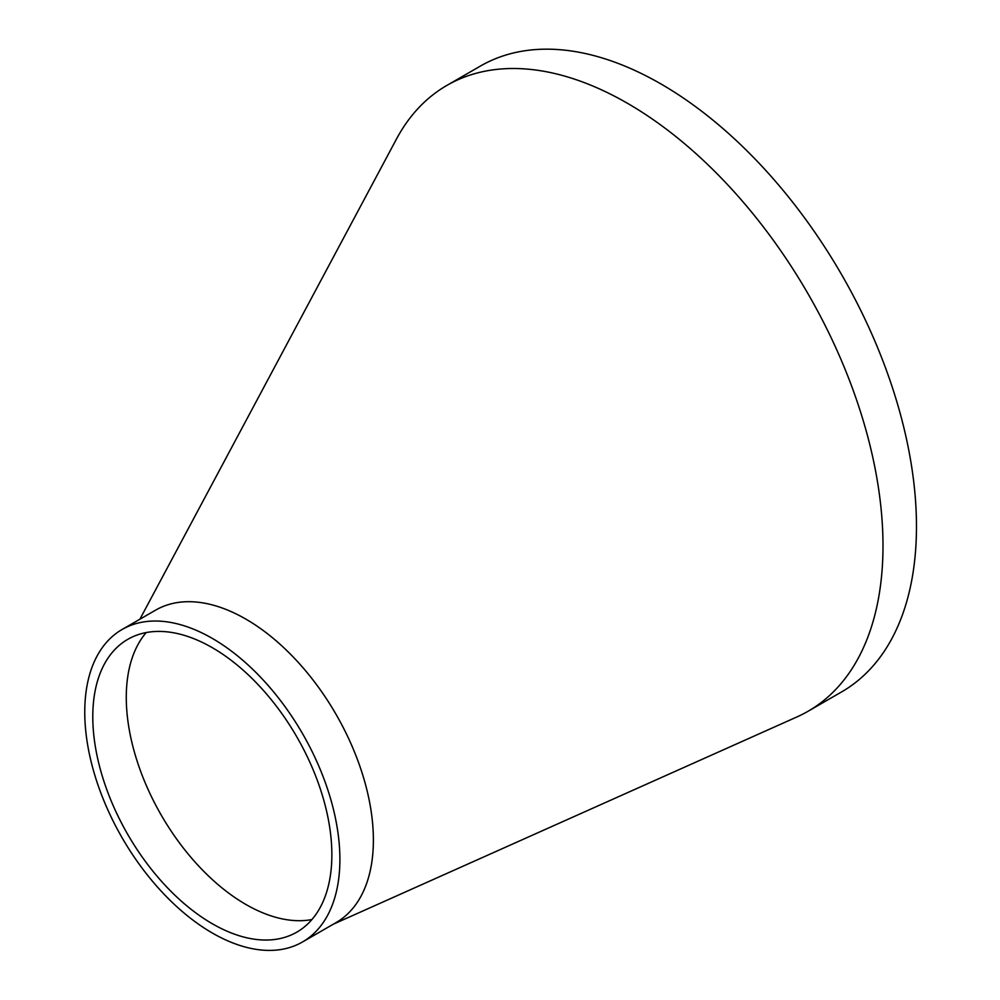 <?xml version="1.0" encoding="UTF-8"?>
<svg xmlns="http://www.w3.org/2000/svg" width="1000" height="1000" viewBox="0 0 1000 1000"><rect width="100%" height="100%" fill="white"/><g stroke="black" fill="none" stroke-linecap="round" stroke-linejoin="round"><path stroke-width="1.5" d="M146.213 632.55A169.05 97.6 -120 0 0 138.138 644.287A169.05 97.6 -120 0 0 211.575 878.875A169.05 97.6 -120 0 0 280.038 918.4A169.05 97.6 -120 0 0 311.913 919.55M302.525 941.963L336.012 922.638A180.413 104.162 -120 0 0 363.675 778.062A180.413 104.162 -120 0 0 245.812 619.087A180.413 104.162 -120 0 0 155.6 610.15L122.125 629.475A180.413 104.162 -120 0 0 122.125 837.8A180.413 104.162 -120 0 0 302.525 941.963A180.413 104.162 -120 0 0 330.188 797.4A180.413 104.162 -120 0 0 212.325 638.413A180.413 104.162 -120 0 0 122.125 629.475M333.325 924.188L797.062 716.888A361.3 208.6 -120 0 0 808.162 711.213A361.3 208.6 -120 0 0 863.55 421.7A361.3 208.6 -120 0 0 627.513 103.325A361.3 208.6 -120 0 0 446.863 85.425A361.3 208.6 -120 0 0 396.438 139.1L139.9 619.212M212.325 647.7A169.05 97.6 -120 0 0 127.8 639.325A169.05 97.6 -120 0 0 127.8 834.525A169.05 97.6 -120 0 0 296.85 932.125A169.05 97.6 -120 0 0 322.762 796.663A169.05 97.6 -120 0 0 212.325 647.7M808.162 711.213L841.65 691.888A361.3 208.6 -120 0 0 897.025 402.362A361.3 208.6 -120 0 0 661 83.987A361.3 208.6 -120 0 0 480.35 66.1L446.863 85.425"/></g></svg>
